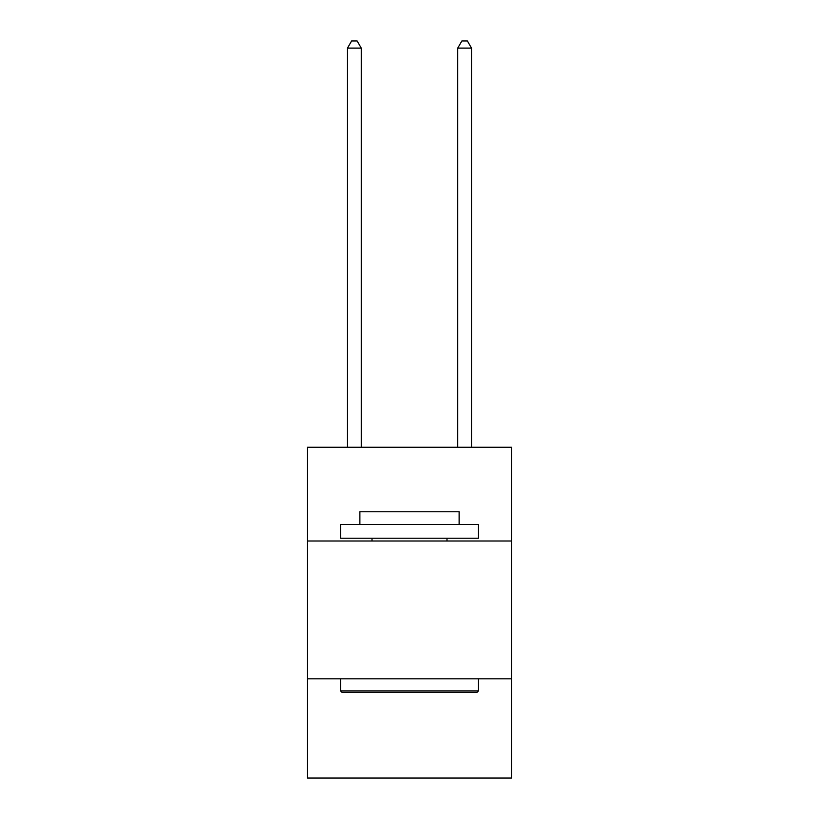 <?xml version="1.0" encoding="UTF-8"?>
<svg xmlns="http://www.w3.org/2000/svg" width="819" height="819" viewBox="0 0 819 819"><rect width="100%" height="100%" fill="white"/><g stroke="black" fill="none" stroke-linecap="round" stroke-linejoin="round"><path stroke-width="1.23" d="M511.496 540.99L511.496 447.266L307.504 447.266L307.504 540.99L511.496 540.99L511.496 778.05L307.504 778.05L307.504 540.99M511.496 678.818L307.504 678.818M342.24 692.598L340.591 690.939L478.409 690.939L476.76 692.598L342.24 692.598M478.409 524.447L478.409 538.226L340.591 538.226L340.591 524.447L478.409 524.447M359.879 524.447L359.879 511.773L459.121 511.773L459.121 524.447M478.409 678.818L478.409 690.939M340.591 678.818L340.591 690.939M446.99 538.226L446.99 540.99M372.01 538.226L372.01 540.99M361.261 447.266L361.261 48.116L347.481 48.116L347.481 447.266M347.481 48.116L351.617 40.95L357.125 40.95L361.261 48.116M471.519 447.266L471.519 48.116L457.739 48.116L457.739 447.266M457.739 48.116L461.875 40.95L467.383 40.95L471.519 48.116"/></g></svg>
